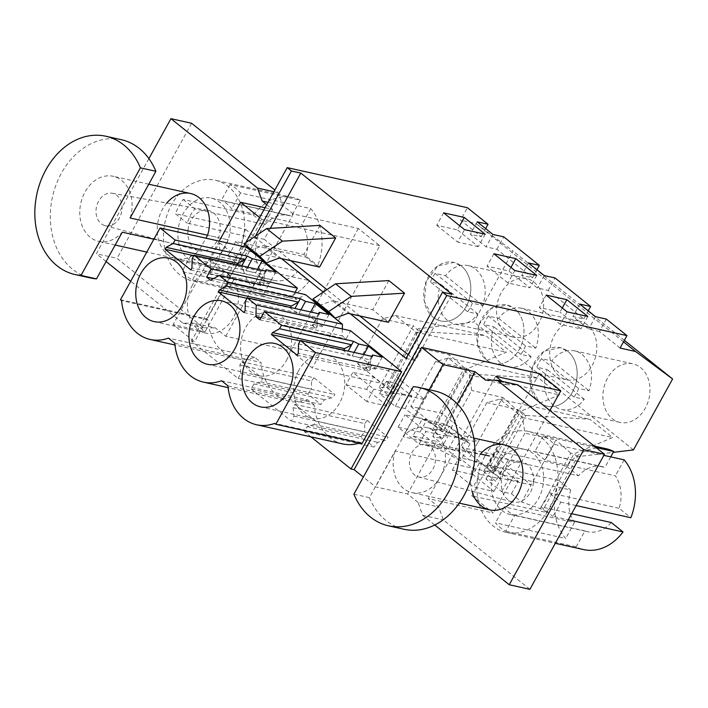 <?xml version="1.0" encoding="UTF-8"?>
<svg xmlns="http://www.w3.org/2000/svg" width="708" height="708" viewBox="0 0 708 708"><rect width="100%" height="100%" fill="white"/><g stroke="black" fill="none" stroke-linecap="round" stroke-linejoin="round"><path stroke-width="0.53" stroke-dasharray="3.54 2.66" d="M620.102 348.053L599.472 331.521L606.34 319.087M599.472 331.521L588.631 329.114L572.931 316.52L583.773 318.936L566.922 305.422L548.178 290.395L537.337 287.988L521.637 275.394L532.478 277.81L496.883 249.278L486.042 246.862L470.342 234.277L481.183 236.684L460.563 220.153L467.43 207.718M595.499 316.671L588.631 329.114M539.328 373.585L471.829 495.857L546.709 512.512L577.516 456.704L613.199 452.368M623.536 341.831L476.05 223.604L460.563 220.153M579.799 304.077L572.931 316.52M405.985 358.425L415.384 360.514L451.961 294.262M238.1 378.461L240.844 373.488L239.862 365.009L241.694 361.7L262.624 378.488L260.801 381.798L253.933 383.975L251.181 388.957L320.83 404.445L307.741 393.958L238.1 378.461L191.461 341.079L194.558 341.76L173.106 324.556L205.116 331.68L194.647 323.291L215.303 327.884L225.772 336.273L290.838 350.752L312.299 367.956L387.17 384.612L417.977 328.804L473.909 322.007L513.061 251.083L476.05 223.604M310.918 436.845L304.36 431.588L307.113 426.614L313.98 424.428L315.803 421.118L294.873 404.33L293.041 407.64L294.024 416.118L291.28 421.101L251.181 388.957M350.38 313.839L323.237 292.085M281.501 258.615L254.827 237.233L255.429 236.136M245.818 242.614L244.8 244.455M243.632 246.579L191.461 341.079M359.841 442.96A50.799 39.259 102.5 0 0 360.965 442.571L362.071 443.456M342.814 443.934A50.799 39.259 102.5 0 1 314.184 405.065L227.949 385.878M221.551 380.754L307.785 399.931L314.184 405.065M307.785 399.931A50.799 39.259 102.5 0 1 289.634 401.303A50.799 39.259 102.5 0 1 261.004 362.425L174.77 343.247M246.322 247.172L206.718 318.91L207.825 319.795A50.799 39.259 102.5 0 0 236.454 358.673A50.799 39.259 102.5 0 0 254.606 357.301L261.004 362.425M295.094 292.315L292.873 296.333L296.776 299.457L305.529 294.643M342.336 328.928L342.159 335.84L346.053 338.964L350.584 330.76M583.773 318.936L588.233 310.847M548.178 290.395L555.045 277.961M544.204 275.545L537.337 287.988M528.504 262.96L521.637 275.394M532.478 277.81L536.938 269.721M496.883 249.278L503.751 236.835M492.91 234.428L486.042 246.862M477.21 221.834L470.342 234.277M481.183 236.684L485.644 228.604M225.772 336.273L293.271 214.011L358.328 228.48L379.789 245.685L312.299 367.956M379.789 245.685L262.057 219.498L194.558 341.76M254.827 237.233L264.226 239.322L270.279 228.357M415.384 360.514L408.074 354.646M359.779 315.927L326.937 289.599M290.891 260.703L264.226 239.322M388.453 322.308L372.753 309.723L332.371 300.741L348.071 313.325M388.842 280.58L372.753 309.723M319.574 267.084L303.874 254.499L263.491 245.517L279.191 258.101M319.954 225.356L303.874 254.499M562.276 307.98L559.984 312.122L539.328 307.529L560.267 324.317L580.923 328.91L559.984 312.122M546.195 295.094L539.328 307.529M587.79 316.467L580.923 328.91M567.135 311.874L560.267 324.317M443.606 212.843L436.739 225.286L457.395 229.879L459.687 225.737M485.201 234.224L478.334 246.667L457.395 229.879M478.334 246.667L457.678 242.074L464.545 229.631M436.739 225.286L457.678 242.074M536.753 275.403L529.885 287.846L508.946 271.058L486.998 266.181L507.937 282.961L529.885 287.846M510.955 267.429L508.946 271.058M514.805 270.527L507.937 282.961M493.865 253.738L486.998 266.181M443.907 430.101L440.792 429.402L471.59 373.603L474.714 374.293L443.907 430.101L436.792 424.393L415.322 416.746L449.536 354.77L418.552 347.876L393.772 392.772L424.756 399.666L388.586 370.665L413.366 325.769L382.382 318.874L395.294 315.449L416.189 332.202L418.552 347.876M495.202 471.218L492.087 470.528L522.885 414.72L526.009 415.419L495.202 471.218L489.971 467.023L468.501 459.386L458.262 451.182L448.456 448.996L432.756 436.411L442.562 438.588L432.331 430.384L440.792 429.402M546.709 512.512L543.151 509.654L521.681 502.016L511.441 493.812L501.636 491.626L485.927 479.042L495.742 481.228L483.626 471.51L492.087 470.528M471.829 495.857L493.29 513.061L428.225 498.582L495.724 376.32M434.73 524.991L422.667 515.327L418.039 502.388L438.695 506.981L428.225 498.582M418.039 502.388L407.578 493.989L375.559 486.874L363.346 477.077M304.36 431.588L374.01 447.075L360.921 436.588L291.28 421.101M390.728 387.462L387.612 386.772L418.419 330.963L421.534 331.663L390.728 387.462L387.17 384.612M415.322 416.746L405.091 408.543L395.276 406.365L379.577 393.772L389.382 395.958L379.152 387.754L387.612 386.772M472.988 474.643L452.332 470.05L473.271 486.839L480.139 474.395L459.2 457.607L479.856 462.209L472.988 474.643L493.927 491.432L473.271 486.839M420.065 432.066L398.117 427.19L419.056 443.969L441.004 448.854L420.065 432.066L426.933 419.632L404.985 414.746L425.924 431.535L447.872 436.411L426.933 419.632M366.912 401.569L345.973 384.78L352.841 372.346L373.78 389.126L366.912 401.569L387.568 406.162L394.436 393.728L373.78 389.126M345.973 384.78L366.629 389.382L387.568 406.162M577.516 456.704L573.949 453.855L543.151 509.654M540.027 508.964L570.834 453.164L573.949 453.855L612.694 437.517L589.923 419.26L526.009 415.419L520.769 411.224L559.515 394.887L538.629 378.143L474.714 374.293L471.156 371.443L467.599 368.585L506.344 352.257L485.449 335.504L421.534 331.663L417.977 328.804M633.448 449.907L473.909 322.007M624.367 340.318L513.061 251.083M612.305 418.72A30.002 23.187 -77.5 0 0 619.916 422.411A30.002 23.187 -77.5 0 0 647.519 403.365A30.002 23.187 -77.5 0 0 640.563 367.532A30.002 23.187 -77.5 0 0 632.952 363.841A30.002 23.187 -77.5 0 0 605.349 382.886A30.002 23.187 -77.5 0 0 612.305 418.72M587.383 324.901A30.002 23.187 -77.5 0 0 579.772 321.202A30.002 23.187 -77.5 0 0 552.169 340.256A30.002 23.187 -77.5 0 0 559.125 376.081A30.002 23.187 -77.5 0 0 566.745 379.78A30.002 23.187 -77.5 0 0 594.339 360.735A30.002 23.187 -77.5 0 0 587.383 324.901M505.955 333.45A30.002 23.187 -77.5 0 0 513.565 337.15A30.002 23.187 -77.5 0 0 541.16 318.096A30.002 23.187 -77.5 0 0 534.204 282.271A30.002 23.187 -77.5 0 0 526.593 278.571A30.002 23.187 -77.5 0 0 498.998 297.617A30.002 23.187 -77.5 0 0 505.955 333.45M429.19 389.727L375.559 486.874M485.538 380.116L506.193 384.709L501.954 381.311M549.895 410.516L493.29 513.061M241.694 361.7L313.98 377.78L334.919 394.568L332.45 397.728L324.547 399.684L320.83 404.445M262.624 378.488L334.919 394.568M260.801 381.798L332.45 397.728M253.933 383.975L324.547 399.684M294.024 416.118L364.638 431.827L360.921 436.588M293.041 407.64L364.691 423.579L364.638 431.827M294.873 404.33L367.16 420.41L364.691 423.579M367.16 420.41L388.099 437.199L385.63 440.367L377.718 442.323L374.01 447.075M315.803 421.118L388.099 437.199M313.98 424.428L385.63 440.367M307.113 426.614L377.718 442.323M240.844 373.488L311.458 389.196L307.741 393.958M239.862 365.009L311.511 380.948L311.458 389.196M313.98 377.78L311.511 380.948M360.965 442.571L274.731 423.384M254.606 357.301L168.371 338.114M207.825 319.795L121.59 300.608M120.484 299.723L206.718 318.91M292.873 296.333L213.462 278.669M210.533 280.271L296.776 299.457M260.933 317.777L342.159 335.84M259.818 319.786L346.053 338.964M358.328 228.48L290.838 350.752M262.057 219.498L259.641 217.56M293.271 214.011L282.802 205.612L278.173 192.673L274.854 190.018M268.049 202.338L282.802 205.612M266.739 204.709L272.615 209.418L243.57 262.013L219.816 256.73L210.4 273.792L234.153 279.076L205.116 331.68M265.066 207.736L272.615 209.418M219.161 241.127L173.106 324.556M319.476 305.475L332.371 300.741M250.588 250.251L263.491 245.517M433.668 423.694L464.475 367.894L467.599 368.585L436.792 424.393M432.331 430.384L466.545 368.399L435.562 361.514L448.474 358.089L469.369 374.833L471.732 390.506L446.952 435.402L477.935 442.296L502.715 397.4L471.732 390.506M471.59 373.603L466.545 368.399M435.562 361.514L410.782 406.41L441.765 413.304L477.935 442.296L468.501 459.386M458.262 451.182L465.129 438.739L449.43 426.154L439.624 423.968L432.756 436.411M442.562 438.588L449.43 426.154M448.456 448.996L455.324 436.553L439.624 423.968M465.129 438.739L455.324 436.553M486.847 466.333L517.654 410.525L502.715 397.4M517.654 410.525L520.769 411.224L489.971 467.023M483.626 471.51L517.84 409.525L486.856 402.631L499.768 399.206L522.548 417.463L524.911 433.137L500.131 478.042L531.106 484.927L555.895 440.031L524.911 433.137M522.885 414.72L517.84 409.525M486.856 402.631L462.076 447.527L493.06 454.421L531.106 484.927L521.681 502.016M511.441 493.812L518.309 481.369L502.609 468.785L495.742 481.228M485.927 479.042L492.795 466.599L502.609 468.785M501.636 491.626L508.503 479.192L492.795 466.599M508.503 479.192L518.309 481.369M570.834 453.164L555.895 440.031M506.193 384.709L517.884 384.851M529.903 589.33L443.323 519.92L438.695 506.981M485.007 455.917A51.675 39.931 102.5 0 1 528.681 431.491A51.675 39.931 102.5 0 1 549.912 507.946A51.675 39.931 102.5 0 1 506.238 532.372A51.675 39.931 102.5 0 1 485.007 455.917M422.667 515.327L443.323 519.92M457.315 403.887L446.031 424.331L422.278 419.048L412.861 436.101L436.615 441.385L407.578 493.989M446.031 424.331L470.103 443.633L460.687 460.687L436.615 441.385M480.458 453.978L472.608 468.192A33.338 25.762 -77.5 0 0 471.979 491.157M219.816 256.73L219.498 242.711L210.081 259.774L234.153 279.076M219.498 242.711L243.57 262.013M148.892 158.61L96.377 253.738L117.032 258.332L203.612 327.742L215.303 327.884M194.647 323.291L182.956 323.149L130.688 281.244M106.085 261.517L96.377 253.738M166.761 203.028A33.338 25.762 -77.5 0 0 162.451 209.285A33.338 25.762 -77.5 0 0 176.142 258.606A33.338 25.762 -77.5 0 0 199.727 249.428L205.931 238.189M182.956 323.149L203.612 327.742M191.594 123.263L117.032 258.332M236.49 256.677A51.675 39.931 102.5 0 1 192.815 281.103A51.675 39.931 102.5 0 1 171.584 204.647A51.675 39.931 102.5 0 1 215.259 180.221A51.675 39.931 102.5 0 1 236.49 256.677M379.152 387.754L388.586 370.665L357.602 363.77L382.382 318.874M418.419 330.963L413.366 325.769M405.091 408.543L411.959 396.108L396.25 383.515L389.382 395.958M379.577 393.772L386.444 381.338L396.25 383.515M395.276 406.365L402.144 393.922L386.444 381.338M402.144 393.922L411.959 396.108M464.475 367.894L449.536 354.77M452.332 470.05L459.2 457.607M493.927 491.432L500.786 478.989L480.139 474.395M500.786 478.989L479.856 462.209M441.004 448.854L447.872 436.411M398.117 427.19L404.985 414.746M419.056 443.969L425.924 431.535M366.629 389.382L373.497 376.939L352.841 372.346M394.436 393.728L373.497 376.939M522.548 417.463L612.694 437.517M499.768 399.206L589.923 419.26M469.369 374.833L559.515 394.887M448.474 358.089L538.629 378.143M416.189 332.202L506.344 352.257M395.294 315.449L485.449 335.504M567.754 351.336A30.002 23.187 102.5 0 1 574.71 387.17A30.002 23.187 102.5 0 1 547.107 406.215A30.002 23.187 102.5 0 1 539.496 402.525L530.717 386.922L532.54 366.691L544.142 351.212L560.143 347.646L567.754 351.336A30.002 23.187 -77.5 0 0 560.143 347.646A30.002 23.187 -77.5 0 0 532.54 366.691A30.002 23.187 -77.5 0 0 539.496 402.525A30.002 23.187 -77.5 0 0 547.107 406.215A30.002 23.187 -77.5 0 0 574.71 387.17A30.002 23.187 -77.5 0 0 567.754 351.336M486.316 359.885L477.537 344.283L479.36 324.06L490.963 308.582L506.963 305.015L514.574 308.706A30.002 23.187 102.5 0 1 521.53 344.531A30.002 23.187 102.5 0 1 493.936 363.585A30.002 23.187 102.5 0 1 486.316 359.885A30.002 23.187 -77.5 0 0 493.936 363.585A30.002 23.187 -77.5 0 0 521.53 344.531A30.002 23.187 -77.5 0 0 514.574 308.706A30.002 23.187 -77.5 0 0 506.963 305.006A30.002 23.187 -77.5 0 0 479.36 324.06A30.002 23.187 -77.5 0 0 486.316 359.885M461.395 266.075A30.002 23.187 102.5 0 1 468.351 301.9A30.002 23.187 102.5 0 1 440.757 320.954A30.002 23.187 102.5 0 1 433.146 317.255L424.358 301.652L426.189 281.421L437.792 265.942L453.784 262.376L461.395 266.075A30.002 23.187 -77.5 0 0 453.784 262.376A30.002 23.187 -77.5 0 0 426.181 281.421A30.002 23.187 -77.5 0 0 433.146 317.255A30.002 23.187 -77.5 0 0 440.757 320.954A30.002 23.187 -77.5 0 0 468.351 301.9A30.002 23.187 -77.5 0 0 461.395 266.075M247.72 267.164L245.764 270.704L240.57 268.031L241.773 265.836M257.464 269.332L255.508 272.872L245.764 270.704M275.828 271.899L269.226 283.864L255.508 272.872M265.341 271.084L259.482 281.704L269.226 283.864M266.12 271.252L259.517 283.227L259.482 281.704M192.16 258.659L264.226 274.695L263.987 284.014L191.921 267.987M300.9 309.794L298.944 313.343L293.74 310.67L294.953 308.476M310.644 311.962L308.688 315.511L298.944 313.343M329.008 314.529L322.406 326.503L308.688 315.511M318.52 313.715L312.653 324.335L322.406 326.503M319.299 313.892L312.688 325.857L312.653 324.335M245.34 301.298L317.405 317.326L317.157 326.654L245.092 310.617M354.08 352.425L352.124 355.974L346.92 353.301L348.132 351.106M363.824 354.593L361.868 358.142L352.124 355.974M382.187 357.168L375.585 369.134L361.868 358.142M371.7 356.345L365.832 366.965L375.585 369.134M372.479 356.522L365.868 368.487L365.832 366.965M298.519 343.929L370.585 359.956L370.337 369.284L298.272 353.257M273.908 191.726L278.173 192.673M410.782 406.41L446.952 435.402M462.076 447.527L500.131 478.042M571.648 513.707L541.036 506.901L545.62 500.326L548.886 492.68L560.639 502.105A51.675 39.931 102.5 0 1 557.143 509.556L552.789 516.327L568.303 519.778M560.639 502.105L576.144 505.556M596.092 447.553L543.461 435.845A51.675 39.931 102.5 0 1 553.93 444.243L603.862 455.35M488.732 464.97L500.494 474.395L570.719 490.016A33.338 25.762 102.5 0 0 574.48 522.495L504.255 506.875A33.338 25.762 102.5 0 0 514.725 515.265L505.91 531.23A51.675 39.931 102.5 0 1 495.441 522.84L565.665 538.461A51.675 39.931 102.5 0 1 558.966 480.599L488.732 464.97A51.675 39.931 102.5 0 1 492.237 457.527A51.675 39.931 102.5 0 1 496.582 450.757L566.816 466.377A51.675 39.931 102.5 0 1 606.136 448.722M505.91 531.23L576.135 546.859A51.675 39.931 102.5 0 0 583.693 549.603M422.278 419.048L470.103 443.633M412.861 436.101L460.687 460.687M489.131 455.908L403.002 436.748L428.765 390.073L413.277 386.621M472.608 468.192L493.264 472.785A33.338 25.762 102.5 0 1 496.52 465.147A33.338 25.762 102.5 0 1 501.114 458.572L493.264 472.785L501.114 458.572A33.338 25.762 -77.5 0 1 524.699 449.394L602.154 466.625A33.338 25.762 102.5 0 1 604.88 467.439L534.655 451.81L545.116 460.209L615.349 475.829A33.338 25.762 102.5 0 1 619.111 508.309L630.863 517.734M500.494 474.395A33.338 25.762 102.5 0 1 503.751 466.758L508.344 460.182L578.569 475.803A33.338 25.762 102.5 0 1 602.154 466.625M514.725 515.265L584.95 530.894L576.135 546.859M611.261 522.522A33.338 25.762 102.5 0 1 587.675 531.708A33.338 25.762 102.5 0 1 584.95 530.894M210.4 273.792L210.081 259.774M153.884 239.233L220.383 254.022A33.338 25.762 -77.5 0 0 224.976 247.446L228.233 239.808A33.338 25.762 -77.5 0 0 229.941 231.764A33.338 25.762 -77.5 0 0 211.276 198.125A33.338 25.762 -77.5 0 0 178.142 229.56A33.338 25.762 -77.5 0 0 196.797 263.208A33.338 25.762 -77.5 0 0 220.383 254.022L228.233 239.808L220.383 254.022L199.727 249.428M228.233 239.808L207.577 235.215L228.233 239.808M201.302 263.995L271.527 279.625A33.338 25.762 -77.5 0 0 274.253 280.43A33.338 25.762 -77.5 0 0 297.847 271.252L227.613 255.632A33.338 25.762 -77.5 0 0 232.206 249.057A33.338 25.762 -77.5 0 0 235.463 241.41L305.688 257.039L317.45 266.456A51.675 39.931 -77.5 0 0 310.741 208.594L240.516 192.974A51.675 39.931 -77.5 0 0 230.047 184.576L300.272 200.205L291.457 216.161A33.338 25.762 -77.5 0 0 288.731 215.347A33.338 25.762 -77.5 0 0 265.146 224.533L194.921 208.913A33.338 25.762 -77.5 0 0 190.328 215.489L187.071 223.126L257.296 238.746A33.338 25.762 -77.5 0 0 261.066 271.226L190.833 255.606A33.338 25.762 -77.5 0 0 201.302 263.995L192.488 279.961A51.675 39.931 -77.5 0 1 182.018 271.571L252.252 287.191A51.675 39.931 -77.5 0 1 245.543 229.321L175.319 213.701L187.071 223.126M300.272 200.205A51.675 39.931 -77.5 0 0 292.714 197.452A51.675 39.931 -77.5 0 0 253.393 215.108L183.168 199.488A51.675 39.931 -77.5 0 0 178.814 206.258L175.319 213.701M271.527 279.625L262.721 295.581L192.488 279.961M262.721 295.581A51.675 39.931 -77.5 0 0 270.279 298.334A51.675 39.931 -77.5 0 0 309.6 280.678L239.366 265.058A51.675 39.931 -77.5 0 0 243.72 258.287A51.675 39.931 -77.5 0 0 247.216 250.836L317.45 266.456M357.602 363.77L393.772 392.772M190.85 269.916L262.916 285.952L263.987 284.014M193.815 255.659L237.162 265.305L240.57 268.031M259.517 283.227L262.916 285.952M237.401 264.863L237.162 265.305M297.21 355.186L369.275 371.222L370.337 369.284M300.174 340.929L343.522 350.575L346.92 353.301M365.868 368.487L369.275 371.222M343.761 350.133L343.522 350.575M244.03 312.555L316.095 328.583L317.157 326.654M246.995 298.298L290.342 307.936L293.74 310.67M312.688 325.857L316.095 328.583M298.829 370.284A32.506 25.116 -77.5 0 0 312.184 418.375A32.506 25.116 -77.5 0 0 339.654 403.011A32.506 25.116 -77.5 0 0 326.299 354.92A32.506 25.116 -77.5 0 0 298.829 370.284M192.47 285.014A32.506 25.116 -77.5 0 0 205.824 333.105A32.506 25.116 -77.5 0 0 233.304 317.75A32.506 25.116 -77.5 0 0 219.94 269.651A32.506 25.116 -77.5 0 0 192.47 285.014M286.474 360.381A32.506 25.116 -77.5 0 0 273.12 312.29A32.506 25.116 -77.5 0 0 245.649 327.654A32.506 25.116 -77.5 0 0 259.004 375.744A32.506 25.116 -77.5 0 0 286.474 360.381M541.036 506.901L552.789 516.327M548.886 492.68L619.111 508.309M624.164 459.864L615.349 475.829M553.93 444.243L545.116 460.209M543.461 435.845L534.655 451.81M610.712 456.872L604.88 467.439M566.816 466.377L578.569 475.803M496.582 450.757L508.344 460.182M558.966 480.599L570.719 490.016M574.48 522.495L565.665 538.461M504.255 506.875L495.441 522.84M305.688 257.039A33.338 25.762 -77.5 0 0 301.927 224.56L231.702 208.94A33.338 25.762 -77.5 0 0 221.232 200.541L291.457 216.161M235.463 241.41L247.216 250.836M227.613 255.632L239.366 265.058M297.847 271.252L309.6 280.678M190.833 255.606L182.018 271.571M261.066 271.226L252.252 287.191M245.543 229.321L257.296 238.746M183.168 199.488L194.921 208.913M310.741 208.594L301.927 224.56M240.516 192.974L231.702 208.94M230.047 184.576L221.232 200.541M253.393 215.108L265.146 224.533M409.454 461.297A16.603 12.832 -77.5 0 0 418.446 476.909A16.603 12.832 -77.5 0 0 435.34 461.342A16.603 12.832 -77.5 0 0 435.438 460.297A16.603 12.832 -77.5 0 0 425.65 444.509A16.603 12.832 -77.5 0 0 409.543 460.253A16.603 12.832 -77.5 0 0 409.454 461.297M533.478 482.608A20.62 15.93 102.5 0 1 512.486 501.937A20.62 15.93 102.5 0 1 501.326 482.555A20.62 15.93 102.5 0 1 501.441 481.254A20.62 15.93 102.5 0 1 521.433 461.705A20.62 15.93 102.5 0 1 533.593 481.307A20.62 15.93 102.5 0 1 533.478 482.608M353.894 494.193L369.381 497.644L395.153 450.961L493.264 472.785A33.338 25.762 -77.5 0 0 491.556 480.838A33.338 25.762 -77.5 0 0 510.22 514.477A33.338 25.762 -77.5 0 0 543.355 483.033A33.338 25.762 -77.5 0 0 524.699 449.394L504.043 444.792L524.699 449.394M395.153 450.961A33.338 25.762 -77.5 0 0 393.444 459.005A33.338 25.762 -77.5 0 0 412.109 492.653A33.338 25.762 -77.5 0 0 445.244 461.209A33.338 25.762 -77.5 0 0 426.588 427.57A33.338 25.762 -77.5 0 0 403.002 436.748M434.73 390.958A70.844 54.737 -77.5 0 0 428.765 390.073M369.381 497.644A70.844 54.737 -77.5 0 0 403.967 529.257M122.015 209.028A16.603 12.832 -77.5 0 0 112.227 193.24A16.603 12.832 -77.5 0 0 96.129 208.984A16.603 12.832 -77.5 0 0 96.031 210.028A16.603 12.832 -77.5 0 0 105.023 225.64A16.603 12.832 -77.5 0 0 121.926 210.072A16.603 12.832 -77.5 0 0 122.015 209.028M188.018 229.985A20.62 15.93 102.5 0 1 208.019 210.435A20.62 15.93 102.5 0 1 220.17 230.038A20.62 15.93 102.5 0 1 220.055 231.339A20.62 15.93 102.5 0 1 199.072 250.667A20.62 15.93 102.5 0 1 187.903 231.286A20.62 15.93 102.5 0 1 188.018 229.985M130.122 217.984A33.338 25.762 -77.5 0 0 131.83 209.94A33.338 25.762 -77.5 0 0 113.165 176.292A33.338 25.762 -77.5 0 0 80.031 207.736A33.338 25.762 -77.5 0 0 98.686 241.375A33.338 25.762 -77.5 0 0 122.272 232.197M121.307 139.688A70.844 54.737 -77.5 0 0 50.888 206.506A70.844 54.737 -77.5 0 0 90.544 277.987M582.215 354.558C591.667 363.558 593.932 375.638 589.021 390.781L578.693 388.48A30.002 23.187 102.5 0 1 573.984 397.011L584.312 399.303A30.002 23.187 102.5 0 1 561.568 409.436A30.002 23.187 102.5 0 1 553.957 405.737A30.002 23.187 102.5 0 1 547.151 369.514L536.823 367.222A30.002 23.187 102.5 0 1 541.531 358.69L551.859 360.983A30.002 23.187 102.5 0 1 574.595 350.858A30.002 23.187 102.5 0 1 582.215 354.558M551.859 360.983L589.021 390.781M584.312 399.303L547.151 369.514M573.984 397.011L536.823 367.222M541.531 358.69L578.693 388.48M529.035 311.918C538.487 320.928 540.753 332.999 535.841 348.141L525.513 345.849A30.002 23.187 102.5 0 1 520.805 354.372L531.133 356.673A30.002 23.187 102.5 0 1 508.388 366.797A30.002 23.187 102.5 0 1 500.777 363.107A30.002 23.187 102.5 0 1 493.972 326.884L483.644 324.583A30.002 23.187 102.5 0 1 488.352 316.051L498.68 318.352A30.002 23.187 102.5 0 1 521.424 308.228A30.002 23.187 102.5 0 1 529.035 311.918M498.68 318.352L535.841 348.141M531.133 356.673L493.972 326.884M520.805 354.372L483.644 324.583M488.352 316.051L525.513 345.849M475.856 269.288C485.307 278.297 487.582 290.369 482.661 305.511L472.333 303.21A30.002 23.187 102.5 0 1 467.625 311.741L477.953 314.042A30.002 23.187 102.5 0 1 455.209 324.167A30.002 23.187 102.5 0 1 447.598 320.467A30.002 23.187 102.5 0 1 440.792 284.253L430.464 281.952A30.002 23.187 102.5 0 1 435.172 273.421L445.5 275.722A30.002 23.187 102.5 0 1 468.245 265.589A30.002 23.187 102.5 0 1 475.856 269.288M445.5 275.722L482.661 305.511M477.953 314.042L440.792 284.253M467.625 311.741L430.464 281.952M435.172 273.421L472.333 303.21M289.634 401.303L228.118 387.621M236.454 358.673L174.938 344.982M561.568 409.436L619.916 422.411M574.595 350.858L632.952 363.841M521.424 308.228L579.772 321.202M508.388 366.797L566.745 379.78M455.209 324.167L513.565 337.15M468.245 265.589L526.593 278.571M528.681 431.491L594.251 446.075M506.238 532.372L555.32 543.293M510.22 514.477L587.675 531.708M274.253 280.43L176.142 258.606M211.276 198.125L288.731 215.347M270.279 298.334L192.815 281.103M292.714 197.452L215.259 180.221M312.184 418.375L260.553 406.888M326.299 354.92L274.669 343.433M205.824 333.105L154.194 321.627M219.94 269.651L168.309 258.163M273.12 312.29L221.489 300.803M259.004 375.744L207.373 364.257M418.446 476.909L512.486 501.937M425.65 444.509L521.433 461.705M473.732 438.057L426.588 427.57M459.253 503.14L412.109 492.653M112.227 193.24L208.019 210.435M105.023 225.64L199.072 250.667M196.797 263.208L146.786 252.075M115.183 245.048L98.686 241.375M148.76 184.213L113.165 176.292"/><path stroke-width="1.06" d="M613.199 452.368L633.448 449.907L672.6 378.984L635.589 351.504L620.102 348.053L626.969 335.619L606.34 319.087L595.499 316.671L579.799 304.077L590.64 306.493L555.045 277.961L544.204 275.545L528.504 262.96L539.346 265.367L503.751 236.835L492.91 234.428L477.21 221.834L488.051 224.25L467.43 207.718L287.209 167.628L245.818 242.614M626.969 335.619L446.748 295.528L442.562 292.165L451.961 294.262L300.794 173.071L291.404 170.982L287.209 167.628M566.851 299.688L546.195 295.094L567.135 311.874L587.79 316.467L566.851 299.688L562.276 307.98M443.606 212.843L464.262 217.436L485.201 234.224L464.545 229.631L443.606 212.843M536.753 275.403L515.813 258.624L493.865 253.738L514.805 270.527L536.753 275.403M446.748 295.528L351 468.979L354.097 469.661L421.596 347.398L539.328 373.585L560.789 390.789L549.895 410.516M635.589 351.504L623.536 341.831M350.38 313.839L405.985 358.425L442.562 292.165M351 468.979L310.918 436.845M323.237 292.085L281.501 258.615M255.429 236.136L291.404 170.982M244.8 244.455L243.632 246.579M401.666 371.718L315.432 352.531L300.413 340.495L298.519 343.929L298.272 353.257L297.21 355.186L271.456 334.539L272.527 332.61L279.571 328.733L281.465 325.299L264.349 311.582L350.584 330.76L401.666 371.718L362.071 443.456L275.837 424.269L274.731 423.384A50.799 39.259 -77.5 0 1 256.579 424.756A50.799 39.259 -77.5 0 1 227.949 385.878L221.551 380.754A50.799 39.259 -77.5 0 1 203.4 382.116A50.799 39.259 -77.5 0 1 174.77 343.247L168.371 338.114A50.799 39.259 -77.5 0 1 150.22 339.486A50.799 39.259 -77.5 0 1 121.59 300.608L120.484 299.723L160.088 227.994L246.322 247.172L297.404 288.129L295.094 292.315M359.841 442.96A50.799 39.259 102.5 0 1 342.814 443.934L256.579 424.756M213.462 278.669L206.639 277.147L210.533 280.271L219.294 275.456L305.529 294.643L342.46 324.246L342.336 328.928M588.233 310.847L590.64 306.493M536.938 269.721L539.346 265.367M485.644 228.604L488.051 224.25M270.279 228.357L300.794 173.071M408.074 354.646L359.779 315.927M326.937 289.599L290.891 260.703M404.542 293.165L388.842 280.58L335.548 283.802L312.989 298.988L319.476 305.475L335.176 318.06L348.071 313.325L388.453 322.308L404.542 293.165L351.248 296.386L335.548 283.802M335.663 237.95L319.574 267.084L279.191 258.101L266.296 262.836L250.588 250.251L244.11 243.764L266.668 228.578L319.954 225.356L335.663 237.95L282.368 241.162L266.668 228.578M464.262 217.436L459.687 225.737M515.813 258.624L510.955 267.429M363.346 477.077L354.097 469.661M672.6 378.984L624.367 340.318M421.596 347.398L443.058 364.602L429.19 389.727M443.058 364.602L475.068 371.727L485.538 380.116L497.228 380.258L583.808 449.669L509.247 584.737L434.73 524.991M501.954 381.311L495.724 376.32L560.789 390.789M315.432 352.531L275.837 424.269M297.404 288.129L211.17 268.943L194.054 255.225L266.12 271.252L266.084 269.73L275.828 271.899L262.119 260.907L252.375 258.739L247.172 256.066L175.106 240.03L160.088 227.994M211.17 268.943L206.639 277.147M219.294 275.456L228.286 282.669L300.351 298.696L305.546 301.369L315.299 303.537L329.008 314.529L319.264 312.361L319.299 313.892L247.234 297.856L256.225 305.068L342.46 324.246M256.225 305.068L255.924 316.662L260.933 317.777M255.924 316.662L259.818 319.786L264.349 311.582M281.465 325.299L353.531 341.336L358.726 344.008L354.08 352.425M300.413 340.495L372.479 356.522L372.443 355L382.187 357.168L368.479 346.168L358.726 344.008M259.641 217.56L240.596 202.293L265.066 207.736M266.739 204.709L262.146 201.019L268.049 202.338M240.596 202.293L219.161 241.127M335.176 318.06L328.689 311.573L351.248 296.386M266.296 262.836L259.809 256.349L282.368 241.162M497.228 380.258L517.884 384.851L604.464 454.262L529.903 589.33L509.247 584.737M475.068 371.727L457.315 403.887M471.979 491.157A33.338 25.762 -77.5 0 0 489.564 509.875A33.338 25.762 -77.5 0 0 517.743 494.122A33.338 25.762 -77.5 0 0 504.043 444.792A33.338 25.762 -77.5 0 0 480.458 453.978L489.131 455.908M262.146 201.019L257.517 188.08L273.908 191.726M148.892 158.61L170.938 118.67L257.517 188.08M130.688 281.244L106.085 261.517M205.931 238.189L207.577 235.215A33.338 25.762 -77.5 0 0 190.62 193.523A33.338 25.762 -77.5 0 0 166.761 203.028M170.938 118.67L191.594 123.263L274.854 190.018M194.054 255.225L192.16 258.659L191.921 267.987L190.85 269.916L165.097 249.278L193.815 255.659M175.106 240.03L173.212 243.472L166.168 247.34L165.097 249.278M247.234 297.856L245.34 301.298L245.092 310.617L244.03 312.555L218.276 291.908L246.995 298.298M228.286 282.669L226.392 286.103L219.347 289.979L218.276 291.908M247.189 358.797A32.506 25.116 -77.5 0 0 260.553 406.888A32.506 25.116 -77.5 0 0 288.023 391.524A32.506 25.116 -77.5 0 0 274.669 343.433A32.506 25.116 -77.5 0 0 247.189 358.797M140.839 273.527A32.506 25.116 -77.5 0 0 154.194 321.627A32.506 25.116 -77.5 0 0 181.664 306.263A32.506 25.116 -77.5 0 0 168.309 258.163A32.506 25.116 -77.5 0 0 140.839 273.527M234.844 348.894A32.506 25.116 -77.5 0 0 221.489 300.803A32.506 25.116 -77.5 0 0 194.019 316.166A32.506 25.116 -77.5 0 0 207.373 364.257A32.506 25.116 -77.5 0 0 234.844 348.894M173.212 243.472L245.278 259.5L247.172 256.066M252.375 258.739L247.72 267.164M166.168 247.34L238.233 263.376L245.278 259.5L241.773 265.836M262.119 260.907L257.464 269.332M266.084 269.73L265.341 271.084M226.392 286.103L298.457 302.139L300.351 298.696M305.546 301.369L300.9 309.794M219.347 289.979L291.413 306.006L298.457 302.139L294.953 308.476M315.299 303.537L310.644 311.962M319.264 312.361L318.52 313.715M279.571 328.733L351.637 344.769L353.531 341.336M272.527 332.61L344.592 348.637L351.637 344.769L348.132 351.106M368.479 346.168L363.824 354.593M372.443 355L371.7 356.345M328.689 311.573L312.989 298.988M259.809 256.349L244.11 243.764M583.808 449.669L604.464 454.262M576.144 505.556L630.863 517.734A51.675 39.931 102.5 0 0 624.164 459.864L603.862 455.35M596.092 447.553L613.694 451.474L610.712 456.872M594.251 446.075L606.136 448.722A51.675 39.931 102.5 0 1 613.694 451.474M568.303 519.778L623.013 531.947A51.675 39.931 102.5 0 1 583.693 549.603L555.32 543.293M571.648 513.707L611.261 522.522L623.013 531.947M238.233 263.376L237.401 264.863M271.456 334.539L300.174 340.929M344.592 348.637L343.761 350.133M291.413 306.006L290.581 307.502M353.894 494.193L413.277 386.621A70.844 54.737 -77.5 0 1 419.233 387.506A70.844 54.737 -77.5 0 1 458.89 458.996A70.844 54.737 -77.5 0 1 388.471 525.814A70.844 54.737 -77.5 0 1 353.894 494.193M388.471 525.814L403.967 529.257A70.844 54.737 -77.5 0 0 474.378 462.439A70.844 54.737 -77.5 0 0 434.73 390.958L419.233 387.506M153.884 239.233L122.272 232.197L96.509 278.872L81.013 275.43L140.396 167.858A70.844 54.737 -77.5 0 0 105.819 136.237A70.844 54.737 -77.5 0 0 35.4 203.054A70.844 54.737 -77.5 0 0 75.057 274.545A70.844 54.737 -77.5 0 0 81.013 275.43M207.577 235.215L130.122 217.984L155.893 171.301L140.396 167.858M75.057 274.545L90.544 277.987A70.844 54.737 -77.5 0 0 96.509 278.872M155.893 171.301A70.844 54.737 -77.5 0 0 121.307 139.688L105.819 136.237M228.118 387.621L203.4 382.116M174.938 344.982L150.22 339.486M504.043 444.792L473.732 438.057M489.564 509.884L459.253 503.14M146.786 252.075L115.183 245.048M190.62 193.523L148.76 184.213"/></g></svg>
